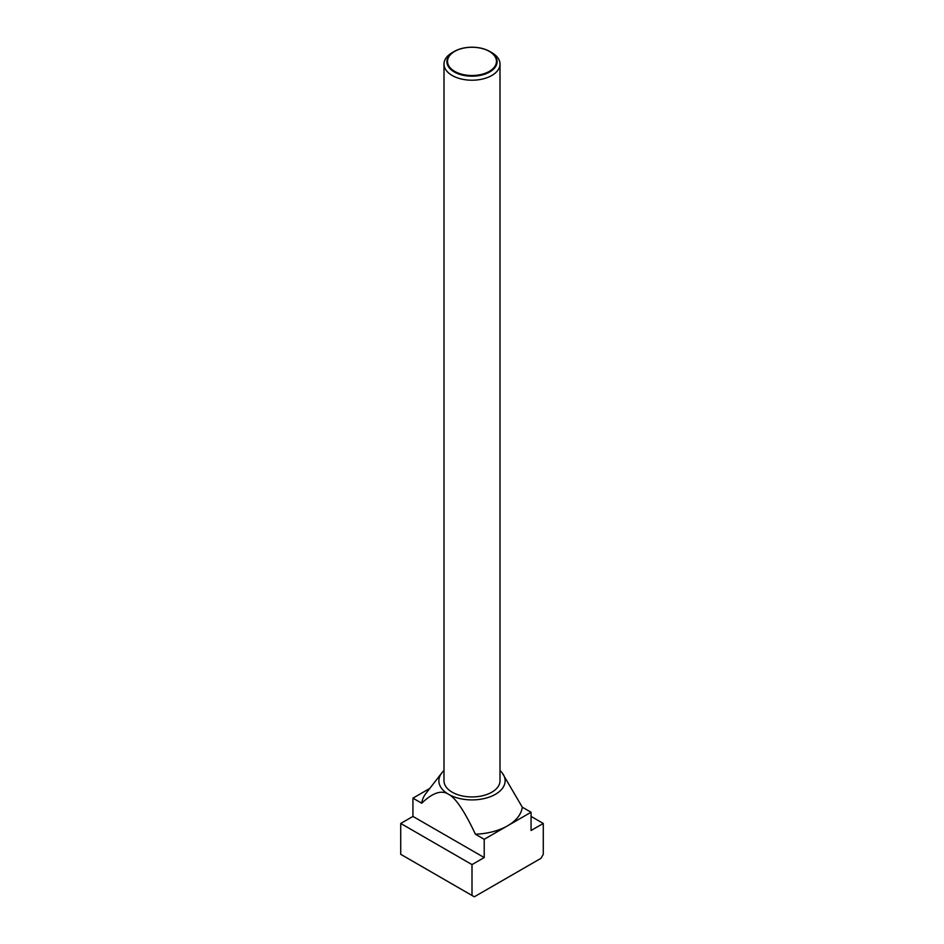 <?xml version="1.0" encoding="UTF-8"?>
<svg xmlns="http://www.w3.org/2000/svg" width="944" height="944" viewBox="0 0 944 944"><rect width="100%" height="100%" fill="white"/><g stroke="black" fill="none" stroke-linecap="round" stroke-linejoin="round"><path stroke-width="1.42" d="M491.8 52.628L489.747 51.448A25.099 14.49 180 0 1 489.747 71.945A25.099 14.49 180 0 1 454.253 71.945A25.099 14.49 180 0 1 454.253 51.448A25.099 14.49 180 0 1 489.747 51.448L491.8 52.628A28.001 16.166 0 0 1 500.001 64.062L500.001 780.782A28.001 16.166 0 0 1 482.714 795.709A28.001 16.166 0 0 1 452.2 792.205A28.001 16.166 0 0 1 443.999 780.782L443.999 64.062A28.001 16.166 0 0 0 452.2 75.485A28.001 16.166 0 0 0 482.714 78.989A28.001 16.166 0 0 0 500.001 64.062M454.253 51.448L452.2 52.628A28.001 16.166 0 0 0 443.999 64.062M454.701 71.378A24.461 14.125 0 0 0 489.299 71.378A24.461 14.125 0 0 0 489.299 51.401A24.461 14.125 0 0 0 454.701 51.401A24.461 14.125 0 0 0 454.701 71.378M531.071 812.241L522.28 807.179A50.398 29.099 180 0 1 507.636 825.776A50.398 29.099 180 0 1 475.422 834.225L484.213 839.299L531.071 812.241L531.071 830.496L543.272 823.451L543.272 854.32L540.971 858.32L474.313 896.8L472 895.467L472 864.598L484.213 857.553L484.213 839.299M500.001 770.552A33.134 19.128 180 0 1 502.243 772.971A33.134 19.128 180 0 1 490.786 796.535A33.134 19.128 180 0 1 448.577 794.305A33.134 19.128 180 0 1 441.757 772.971A33.134 19.128 180 0 1 443.999 770.552M441.757 772.971L425.992 793.314A50.398 29.099 180 0 0 421.72 803.214C432.647 792.7 441.591 789.727 448.577 794.305C455.551 797.786 464.495 811.097 475.422 834.225M522.28 807.179L502.243 772.971M429.791 788.417L412.929 798.152L412.929 816.407L400.728 823.451L400.728 854.32L472 895.467M421.72 803.214L412.929 798.152M543.272 823.451L531.071 816.407M484.213 857.553L412.929 816.407M472 864.598L400.728 823.451"/></g></svg>
